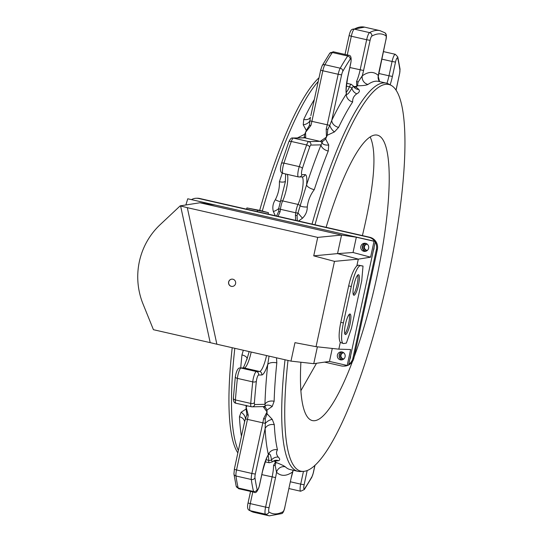 <?xml version="1.0" encoding="UTF-8"?>
<svg xmlns="http://www.w3.org/2000/svg" width="543" height="543" viewBox="0 0 543 543"><rect width="100%" height="100%" fill="white"/><g stroke="black" fill="none" stroke-linecap="round" stroke-linejoin="round"><path stroke-width="0.81" d="M354.104 357.084A146.366 31.019 102.8 0 0 376.794 277.201A146.366 31.019 102.8 0 0 377.405 135.153A146.366 31.019 102.8 0 0 326.126 227.313M300.897 362.235A146.366 31.019 102.8 0 0 312.334 420.567A146.366 31.019 102.8 0 0 352.448 361.536M300.863 390.729L316.515 363.274M259.663 210.467A198.276 42.021 -77.2 0 1 318.951 77.819M237.854 452.91A198.276 42.021 -77.2 0 1 232.207 347.717M234.814 348.314A199.064 42.191 102.8 0 0 238.363 450.554M318.144 81.559A199.064 42.191 102.8 0 0 262.289 211.051M312.042 224.103A199.064 42.191 -77.2 0 1 386.324 83.14A199.064 42.191 -77.2 0 1 388.639 84.016L391.245 85.414A198.276 42.021 102.8 0 0 315.001 224.782M287.994 360.437A198.276 42.021 102.8 0 0 303.252 471.392L300.299 471.521A199.064 42.191 -77.2 0 1 297.835 471.304A199.064 42.191 -77.2 0 1 285.021 359.758M303.252 471.392A198.276 42.021 102.8 0 0 388.109 276.964A198.276 42.021 102.8 0 0 391.245 85.414M254.789 404.528L264.95 404.318A7.317 4.887 -178.4 0 1 274.14 401.284L272.192 406.476A7.317 5.22 -139.5 0 0 265.208 405.845L264.95 404.318A206.381 43.739 -77.2 0 1 267.733 364.502A19.025 4.032 -77.2 0 1 261.76 374.969L258.556 375.037A4.392 0.93 102.8 0 0 256.364 381.24A245.898 52.114 102.8 0 0 254.416 402.539A4.392 0.93 102.8 0 0 254.789 404.528A2.925 2.858 -91.2 0 1 252.061 406.822L251.3 406.741A7.317 1.554 -77.2 0 0 251.382 406.755A2.925 2.858 -91.2 0 0 252.061 406.822L263.362 406.585A2.925 2.858 -91.2 0 0 265.208 405.845L265.113 406.958L267.02 410.033L267.034 411.913L263.504 407.046A2.925 2.803 -32.6 0 0 265.113 406.958M272.192 406.476L267.02 410.033M267.047 413.766L272.281 419.386A7.317 4.161 -34.4 0 0 265.337 423.384L265.201 418.897L267.047 413.766L267.034 411.913L263.593 418.673A2.925 0.876 -171.1 0 0 265.201 418.897M272.281 419.386L274.31 424.707A199.064 42.191 102.8 0 0 277.453 449.814C276 452.136 276.272 454.572 278.254 457.104C280.045 458.876 280.154 460.077 278.573 460.695A7.317 6.631 74 0 0 274.609 460.498L272.314 461.869L269.287 462.765A7.317 1.554 -77.2 0 1 268.697 460.321A16.1 3.414 102.8 0 0 268.079 455.55M278.573 460.695L275.199 461.109L274.249 460.613M276.048 462.46C280.724 464.272 283.813 465.724 285.313 466.81A7.317 7.093 -46.1 0 0 276.536 472.254L275.186 465.446L276.048 462.46L275.62 461.801L273.536 460.953M293.152 470.238A7.317 6.957 -125.3 0 0 292.629 471.921A206.381 43.739 -77.2 0 1 276.536 472.254A19.758 4.188 -77.2 0 1 275.545 477.602L269.029 507.739A4.392 0.93 102.8 0 0 268.948 511.974A245.898 52.114 102.8 0 0 283.039 511.682A4.392 0.93 102.8 0 0 284.783 507.42L291.306 477.277A19.758 4.188 -77.2 0 1 292.629 471.921L293.077 470.645M379.537 81.593A7.317 7.093 133.9 0 1 378.335 75.518L378.233 76.807M386.324 83.14L378.654 81.396A199.064 42.191 102.8 0 0 367.984 84.457A7.317 6.957 54.7 0 1 362.242 75.844L358.061 82.122L357.498 85.753L356.778 86.432L356.568 81.47A2.925 1.907 23.6 0 1 358.061 82.122M367.984 84.457C366.063 85.346 362.568 85.774 357.498 85.753M354.07 87.158L356.052 87.145L358.835 89.473A7.317 6.448 -39.7 0 1 354.212 87.348A7.317 6.448 -39.7 0 1 353.513 86.283M358.835 89.473C359.928 91.109 359.249 92.554 356.799 93.81C353.819 95.887 352.441 98.595 352.665 101.935A199.064 42.191 102.8 0 0 338.594 127.395L334.434 131.929A7.317 3.713 56.1 0 1 329.771 125.358L327.768 129.499L327.266 135.255L326.445 137.121L326.207 129.051A2.925 0.584 15.4 0 1 327.768 129.499M334.434 131.929L327.266 135.255M325.617 139.022L328.732 144.967A7.317 4.724 -13.6 0 1 322.026 143.06L322.494 141.553L325.617 139.022L326.445 137.121L321.076 140.786A2.925 2.722 -133.8 0 1 322.494 141.553M328.732 144.967L328.25 151.035A199.064 42.191 102.8 0 0 314.268 189.67C310.304 194.883 307.969 200.659 307.27 206.992C307.29 211.288 305.695 215.028 302.499 218.205A7.317 0.597 48.7 0 1 297.985 212.89L306.557 184.925A206.381 43.739 -77.2 0 1 321.049 144.872L322.026 143.06A2.925 2.858 -91.2 0 0 320.017 141.356A16.833 3.57 102.8 0 0 321.076 140.786M297.299 220.743L297.041 215.49L297.985 212.89A2.925 1.317 -173.4 0 1 295.765 212.788L280.426 209.293A16.833 3.57 -77.2 0 1 280.093 211.77L278.03 216.352M302.499 218.205L298.548 221.028M310.392 117.397L309.897 120.831A7.317 5.165 -14.7 0 1 303.238 124.815L303.727 119.446A199.064 42.191 -77.2 0 1 314.221 99.688M326.207 129.051A16.833 3.57 102.8 0 0 327.239 124.849L338.174 74.269L322.834 70.766L311.899 121.347L309.897 120.831L309.449 125.324L306.347 130.483L303.238 124.815M297.442 137.922L304.698 134.25L304.175 137.379L303.544 137.793M285.367 181.742L278.702 208.492A7.317 2.315 -18.8 0 1 273.36 211.56C272.253 207.399 272.912 203.449 275.342 199.709C278.294 193.892 279.652 187.898 279.401 181.722A199.064 42.191 -77.2 0 1 282.279 173.115M275.335 215.734L273.36 211.56M287.369 174.384A16.1 3.414 -77.2 0 1 282.645 200.917A7.317 1.554 102.8 0 0 280.426 209.293A2.925 1.317 -173.4 0 1 278.702 208.492L278.722 211.315L276.557 216.012M241.085 412.273A7.317 5.62 -137.8 0 1 245.463 418.85L246.882 414.723L246.128 409.001L241.085 412.273L239.443 416.759A7.317 5.708 177.2 0 1 244.547 421.877A7.317 5.708 177.2 0 1 244.547 421.884L245.463 418.85L247.465 419.372L236.531 469.953L251.871 473.455L262.805 422.875A16.833 3.57 102.8 0 0 263.593 418.673M309.449 125.324A2.925 0.584 15.4 0 1 310.868 125.555L305.526 132.356L305.736 137.291A2.925 2.722 -133.8 0 0 304.175 137.379M295.65 220.37L295.433 215.266A2.925 0.896 8.9 0 0 297.041 215.49M247.16 405.797L246.115 407.141L248.253 415.178A2.925 0.876 -171.1 0 1 246.882 414.723M275.186 465.446A2.925 2.118 179.7 0 1 273.557 465.419L275.62 461.801L275.199 461.109M353.69 86.561L356.778 86.432L356.052 87.145M276.509 357.817L276.821 362.88A199.064 42.191 102.8 0 0 274.14 401.284M306.347 130.483L304.698 134.25M246.101 405.261L246.128 409.001M240.725 367.964A199.064 42.191 -77.2 0 1 241.954 354.932L243.325 350.255M310.854 115.591L320.682 70.122M249.162 351.586L246.814 359.737M276.821 362.88A7.317 3.523 -174 0 0 267.733 364.502L269.063 356.12M244.52 422.094L244.207 423.832M274.31 424.707A7.317 5.708 -2.8 0 0 265.127 428.603L265.337 423.384L247.465 419.372A16.833 3.57 -77.2 0 0 248.253 415.178M272.226 461.815L271.486 459.975C270.801 454.749 269.769 452.971 268.385 454.634A206.381 43.739 -77.2 0 1 265.127 428.603L255.298 474.073A4.392 0.93 102.8 0 0 254.959 477.697A245.898 52.114 102.8 0 0 257.151 489.548A4.392 0.93 102.8 0 0 259.364 485.68L262.459 471.351A19.025 4.032 -77.2 0 1 268.385 454.634A7.317 6.564 -13.2 0 1 277.453 449.814M278.722 211.315A2.925 0.896 8.9 0 0 280.093 211.77M285.279 182.346L285.679 173.998M310.868 125.555A16.833 3.57 -77.2 0 0 311.899 121.347L329.771 125.358L331.773 120.363A206.381 43.739 -77.2 0 1 346.366 93.966C347.12 95.222 348.945 93.315 351.857 88.237L353.445 86.154M354.206 87.335L353.507 86.194M241.954 354.932A7.317 3.523 -174 0 1 247.113 358.529M285.435 181.186A7.317 2.844 18.1 0 1 279.401 181.722M295.433 215.266A16.833 3.57 102.8 0 0 295.765 212.788A7.317 1.554 -77.2 0 1 297.992 204.419L282.645 200.917A2.925 2.063 -154.7 0 0 280.256 201.399A7.317 1.656 33.2 0 1 275.342 199.709M310.42 117.288A7.317 5.22 25.6 0 1 303.727 119.446M328.25 151.035A7.317 4.31 21.9 0 1 321.049 144.872L310.888 145.083A4.392 0.93 102.8 0 0 309.646 147.105A245.898 52.114 102.8 0 0 302.356 168.513A4.392 0.93 102.8 0 0 301.874 174.683L305.078 174.615A19.025 4.032 -77.2 0 1 306.557 184.925A7.317 2.844 18.1 0 0 314.268 189.67M307.27 206.992A7.317 2.532 -0.4 0 1 300.333 205.973A2.925 2.063 -154.7 0 0 297.992 204.419A16.1 3.414 102.8 0 0 302.641 187.783A16.1 3.414 102.8 0 0 302.017 176.916M356.799 93.81A7.317 5.837 62.9 0 1 351.857 88.237A2.925 1.751 -157.9 0 0 349.448 86.819L346.332 86.113M352.665 101.935A7.317 6.224 33.4 0 1 346.366 93.966A19.025 4.032 -77.2 0 1 347.649 77.344L350.744 63.015A4.392 0.93 102.8 0 0 350.194 59.201A245.898 52.114 102.8 0 0 342.837 71.248A4.392 0.93 102.8 0 0 341.601 74.886L331.773 120.363A7.317 5.22 25.6 0 0 338.594 127.395M278.254 457.104A7.317 6.088 -45.3 0 0 271.486 459.975A2.925 1.982 -178.6 0 1 268.697 460.321L265.995 459.704M268.452 212.686L246.895 207.928L260.063 210.453L268.452 212.686L268.147 214.098M257.511 210.508L257.273 211.621M246.895 207.928L246.624 209.191M362.412 235.587C374.473 184.919 377.066 152.047 370.197 136.965M191.638 199.539A10.249 9.998 88.8 0 1 196.288 198.249L197.245 198.229A10.249 9.998 88.8 0 1 199.62 198.473L369.769 237.264A10.249 9.998 88.8 0 1 377.365 249.488L353.893 358.075A10.249 9.998 88.8 0 1 348.62 365.005M348.212 365.201A10.249 9.998 88.8 0 1 344.337 366.091L343.38 366.111A10.249 9.998 88.8 0 1 341.011 365.867L324.565 362.12M374.093 247.16A7.636 7.453 88.8 0 1 373.346 250.635M196.288 198.249A10.249 9.998 88.8 0 1 198.663 198.494L368.812 237.284A10.249 9.998 88.8 0 1 374.745 241.282M375.213 242.002A10.249 9.998 88.8 0 1 376.408 249.508L352.936 358.095A10.249 9.998 88.8 0 1 348.755 364.373M346.889 365.385A10.249 9.998 88.8 0 1 343.38 366.111M350.622 355.746A7.636 7.453 88.8 0 1 349.868 359.215M365.887 251.233A4.025 3.93 88.8 0 1 365.731 243.373M364.957 243.25A4.392 4.283 -91.2 0 0 365.127 251.389M342.294 359.792A4.025 3.93 88.8 0 1 342.131 351.986M341.818 351.925A4.181 4.079 -91.2 0 0 341.981 359.866M367.353 244.248A3.075 3 -91.2 0 0 363.858 247.343A3.075 3 -91.2 0 0 367.475 250.289M367.19 250.337A3.075 3 88.8 0 1 367.061 244.214M343.767 352.814A3.075 3 -91.2 0 0 340.38 355.923A3.075 3 -91.2 0 0 343.895 358.889M343.712 358.916A3.075 3 88.8 0 1 343.583 352.794M353.296 294.537A10.521 2.233 102.8 0 0 356.989 285.15A10.521 2.233 102.8 0 0 357.728 275.097M363.023 266.043L360.538 265.697A21.225 4.5 -77.2 0 0 351.273 286.5L343.4 322.929A21.225 4.5 102.8 0 0 343.312 343.529A21.225 4.5 102.8 0 0 343.712 343.536L346.366 343.081L351.45 328.305L361.733 280.745L363.023 266.043L358.129 265.147L356.839 265.894L358.305 259.113L337.542 253.601L341.554 235.058L199.926 202.77L214.777 204.949L187.756 198.786A731.842 714.215 88.8 0 0 185.882 204.976M353.914 285.021A10.521 2.233 102.8 0 0 353.873 295.236A10.521 2.233 102.8 0 0 358.387 285.469A10.521 2.233 102.8 0 0 358.55 274.71A10.521 2.233 102.8 0 0 353.914 285.021M349.237 314.383A10.521 2.233 -77.2 0 1 348.62 323.899A10.521 2.233 -77.2 0 1 344.805 333.823M345.423 324.314A10.521 2.233 102.8 0 0 345.375 334.522A10.521 2.233 102.8 0 0 349.889 324.762A10.521 2.233 102.8 0 0 350.059 314.003A10.521 2.233 102.8 0 0 345.423 324.314M343.4 322.929L340.787 322.338L348.667 285.903C351.016 275.756 353.744 269.09 356.839 265.894L358.299 259.147L370.597 257.172L353.031 252.502L356.33 237.216L341.527 235.044L199.926 202.763L180.195 205.865L187.308 207.664L216.874 344.221L210.195 342.64L180.595 205.953M343.312 343.529L340.298 342.389L338.846 349.129L340.298 342.389C338.594 339.165 338.757 332.486 340.787 322.338M232.078 279.129A3.658 3.57 -91.2 0 0 231.433 286.358A3.658 3.57 -91.2 0 0 232.234 286.446M231.338 286.358A3.658 3.57 88.8 0 1 232.031 279.129A3.658 3.57 88.8 0 1 235.676 282.713A3.658 3.57 88.8 0 1 231.338 286.358M210.195 342.64L153.425 329.696L142.999 303.917A70.753 69.049 88.8 0 1 160.131 224.693L180.195 205.865M216.874 344.221L290.973 361.115L294.964 342.66L316.046 346.678L338.832 349.163L350.629 349.529L347.187 365.453L329.479 361.414L332.282 348.45M316.046 346.678L334.488 261.366L313.732 255.848L337.542 253.601M334.488 261.366L358.305 259.113M313.732 255.848L317.723 237.393L341.554 235.058M317.723 237.393L187.308 207.664M290.973 361.115L313.745 363.681L317.39 346.828M340.407 359.839A4.025 3.93 88.8 0 1 340.868 351.898A4.025 3.93 88.8 0 1 345.185 355.828A4.025 3.93 88.8 0 1 340.407 359.839M363.871 251.314A4.086 3.984 88.8 0 1 364.027 243.305A4.086 3.984 88.8 0 1 368.717 247.241A4.086 3.984 88.8 0 1 363.871 251.314M347.187 365.453L348.592 365.113L375.335 241.418L374.039 241.255L370.597 257.172M374.039 241.255L356.33 237.216M375.335 241.418L187.756 198.786M337.603 253.615L353.031 252.502M329.479 361.414L313.745 363.674M307.209 470.482L304.128 484.75A4.392 0.93 102.8 0 0 304.677 488.564A245.898 52.114 102.8 0 0 312.035 476.516A4.392 0.93 102.8 0 0 313.27 472.878L314.913 465.263M396.044 90.016L399.573 73.692A4.392 0.93 102.8 0 0 399.913 70.074A245.898 52.114 102.8 0 0 397.72 58.223A4.392 0.93 102.8 0 0 395.508 62.092L392.413 76.42A19.025 4.032 -77.2 0 1 390.145 84.823M350.194 59.201A2.925 2.491 -146.5 0 0 347.676 56.01L332.336 52.515A248.823 52.732 102.8 0 0 324.89 64.705L340.23 68.201A248.823 52.732 -77.2 0 1 347.676 56.01A7.317 1.554 -77.2 0 1 348.626 55.264L333.28 51.768A7.317 1.554 102.8 0 0 332.336 52.515A2.925 2.491 -146.5 0 0 329.621 53.452L333.28 51.768M320.017 141.356L304.677 137.854L293.376 138.092L308.716 141.587L320.017 141.356M305.736 137.291A16.833 3.57 -77.2 0 1 304.677 137.854A2.925 2.858 -91.2 0 0 303.999 137.786L292.697 138.017C291.496 137.569 290.186 138.893 288.754 141.988L281.444 163.477A2.925 1.134 -161.9 0 0 281.437 163.748M309.646 147.105A2.925 1.391 -160.4 0 0 306.639 144.954L291.299 141.458A248.823 52.732 102.8 0 0 283.928 163.131L299.268 166.626A248.823 52.732 -77.2 0 1 306.639 144.954A7.317 1.554 -77.2 0 1 308.716 141.587A2.925 2.858 -91.2 0 1 310.888 145.083M298.311 176.869L283.127 173.407A7.317 1.554 102.8 0 1 283.046 173.4A7.317 1.554 102.8 0 1 283.928 163.131A2.925 1.134 -161.9 0 0 281.444 163.477C279.754 169.552 280.29 172.857 283.046 173.4L298.385 176.896A7.317 1.554 -77.2 0 1 299.268 166.626A2.925 1.134 -161.9 0 1 302.356 168.513M261.76 374.969A2.925 2.858 -91.2 0 0 259.588 371.473L244.248 367.978L241.044 368.045L256.384 371.541L259.588 371.473A16.1 3.414 102.8 0 0 266.532 355.543M251.185 352.047A16.1 3.414 -77.2 0 1 244.248 367.978A2.925 2.858 -91.2 0 0 243.569 367.91L240.366 367.971A2.925 2.858 88.8 0 1 241.044 368.045A7.317 1.554 102.8 0 0 237.386 378.383A248.823 52.732 102.8 0 0 235.418 399.94L250.757 403.435A248.823 52.732 -77.2 0 1 252.726 381.878L237.386 378.383A2.925 1.398 6.1 0 1 235.323 376.794C236.463 370.469 238.146 367.53 240.366 367.971M251.226 406.714L236.042 403.252A7.317 1.554 102.8 0 1 235.961 403.245C234.216 403.076 233.347 401.392 233.368 398.189A2.925 1.649 4.3 0 0 235.418 399.94A7.317 1.554 102.8 0 0 235.961 403.245L251.3 406.741A7.317 1.554 -77.2 0 1 250.757 403.435A2.925 1.649 4.3 0 0 254.416 402.539M263.504 407.046A16.833 3.57 102.8 0 0 263.036 406.592M254.959 477.697A2.925 2.498 172 0 1 251.307 479.489L235.967 475.987A248.823 52.732 102.8 0 0 238.18 487.981L253.52 491.476A248.823 52.732 -77.2 0 1 251.307 479.489A7.317 1.554 -77.2 0 1 251.871 473.455L255.298 474.073M252.794 491.924L250.262 503.619L265.602 507.121L272.118 476.978A16.833 3.57 102.8 0 0 273.557 465.419M275.545 477.602L261.821 474.63M268.948 511.974A2.925 2.851 123.3 0 1 265.459 514.173L250.119 510.678A248.823 52.732 102.8 0 0 253.995 512.354L269.335 515.85A248.823 52.732 -77.2 0 1 265.459 514.173A7.317 1.554 -77.2 0 1 265.602 507.121L269.029 507.739M290.396 481.784L300.7 484.132L303.456 471.378M386.935 83.303A16.1 3.414 102.8 0 0 388.985 75.796L378.743 73.461M392.413 76.42L388.985 75.796L392.08 61.468L381.777 59.119M364.611 27.15A248.823 52.732 102.8 0 0 354.233 29.118L369.573 32.621A248.823 52.732 -77.2 0 1 379.957 30.646L364.611 27.15L352.305 29.383C351.083 29.614 350.011 31.684 349.095 35.6L349.163 35.58M356.568 81.47A16.833 3.57 102.8 0 0 360.138 69.871L366.661 39.727L351.314 36.232L347.269 54.958M363.566 70.495A19.758 4.188 -77.2 0 1 362.242 75.844A206.381 43.739 -77.2 0 1 378.335 75.518A19.758 4.188 -77.2 0 1 379.326 70.169L385.842 40.026A4.392 0.93 102.8 0 0 385.924 35.797A245.898 52.114 102.8 0 0 371.833 36.089A4.392 0.93 102.8 0 0 370.088 40.352L363.566 70.495L349.841 67.522M346.312 92.059A16.1 3.414 102.8 0 0 349.448 86.819A7.317 1.554 -77.2 0 1 351.28 84.321L346.658 83.269M285.313 466.81A199.064 42.191 102.8 0 0 290.159 469.552L297.835 471.304M241.452 436.253A199.064 42.191 -77.2 0 1 239.443 416.759M298.467 176.903A7.317 1.554 -77.2 0 1 298.385 176.896L299.145 176.977A2.925 2.858 88.8 0 1 298.467 176.903M292.697 138.017A2.925 2.858 -91.2 0 1 293.376 138.092A7.317 1.554 102.8 0 0 291.299 141.458A2.925 1.391 -160.4 0 0 288.754 141.988M322.162 65.676A2.925 2.342 -150.4 0 1 324.89 64.705A7.317 1.554 102.8 0 0 322.834 70.766L320.614 70.135L322.162 65.676L329.621 53.452M341.601 74.886L338.174 74.269A7.317 1.554 -77.2 0 1 340.23 68.201A2.925 2.342 -150.4 0 1 342.837 71.248M352.305 29.383A2.925 2.81 -118.5 0 1 354.233 29.118A7.317 1.554 102.8 0 0 351.314 36.232L349.095 35.6L345.022 54.443M370.088 40.352L366.661 39.727A7.317 1.554 -77.2 0 1 369.573 32.621A2.925 2.81 -118.5 0 1 371.833 36.089M395.508 62.092L392.08 61.468A7.317 1.554 -77.2 0 1 395.304 54.3L383.406 51.592M304.677 488.564A2.925 2.491 33.5 0 1 304.331 489.548L300.666 491.232A7.317 1.554 -77.2 0 1 300.7 484.132L304.128 484.75M250.547 491.408L248.042 502.988L250.262 503.619A7.317 1.554 102.8 0 0 250.119 510.678A2.925 2.851 123.3 0 1 249.21 510.291L253.995 512.354M244.513 422.101L234.304 469.322L236.531 469.953A7.317 1.554 102.8 0 0 235.967 475.987A2.925 2.498 172 0 1 233.931 473.971L236.171 486.094A2.925 2.627 166.6 0 0 238.18 487.981A7.317 1.554 102.8 0 0 238.649 488.7L253.988 492.196A7.317 1.554 -77.2 0 1 253.52 491.476A2.925 2.627 166.6 0 0 257.151 489.548M256.364 381.24A2.925 1.398 6.1 0 1 252.726 381.878A7.317 1.554 -77.2 0 1 256.384 371.541A2.925 2.858 88.8 0 1 258.556 375.037M312.035 476.516A2.925 2.342 29.6 0 1 311.791 477.324L304.331 489.548M233.497 397.775A2.925 1.649 4.3 0 0 233.368 398.189L235.323 376.794A2.925 1.398 6.1 0 1 235.445 376.469M399.573 73.692L396.098 90.09M399.913 70.074A2.925 2.498 -8 0 0 400.021 69.029L397.781 56.906L395.304 54.3M397.72 58.223A2.925 2.627 -13.4 0 0 397.781 56.906M301.874 174.683A2.925 2.858 88.8 0 1 299.145 176.977L302.349 176.909A2.925 2.858 -91.2 0 0 305.078 174.615M233.931 473.971L234.379 469.308M348.626 55.264C350.9 55.189 351.633 57.768 350.819 63.002L350.744 63.015M249.21 510.291C247.506 509.415 247.119 506.986 248.042 502.988L248.11 502.974M385.842 40.026L378.267 76.536L379.55 81.599M385.924 35.797A2.925 2.851 -56.7 0 0 384.743 32.709L379.957 30.646M283.039 511.682A2.925 2.81 61.5 0 1 281.647 513.617C282.869 513.386 283.935 511.316 284.858 507.4L284.797 507.352M284.783 507.42L291.306 477.277M198.663 198.494L199.62 198.473M368.812 237.284L369.769 237.264M376.408 249.508L377.365 249.488M352.936 358.095L353.893 358.075M360.538 265.697L358.129 265.147M351.273 286.5L348.667 285.903M293.227 470.252L291.374 477.263M300.666 491.232L288.93 488.557M269.287 462.765L265.188 461.835M315.001 465.181L313.338 472.865L311.791 477.324M247.377 357.667C244.696 365.127 243.155 368.622 242.741 368.134M399.648 73.678L400.021 69.029M236.171 486.094L238.649 488.7M253.988 492.196C255.807 493.635 257.626 491.456 259.432 485.659L262.534 471.331C265.921 459.466 267.984 453.941 268.724 454.756L268.174 454.959M353.52 86.215L351.28 84.321M346.142 92.629L346.549 93.05C345.721 92.989 346.108 87.742 347.717 77.323L350.819 63.002M385.91 40.012C386.833 36.014 386.446 33.585 384.743 32.709M269.335 515.85L281.647 513.617"/></g></svg>
